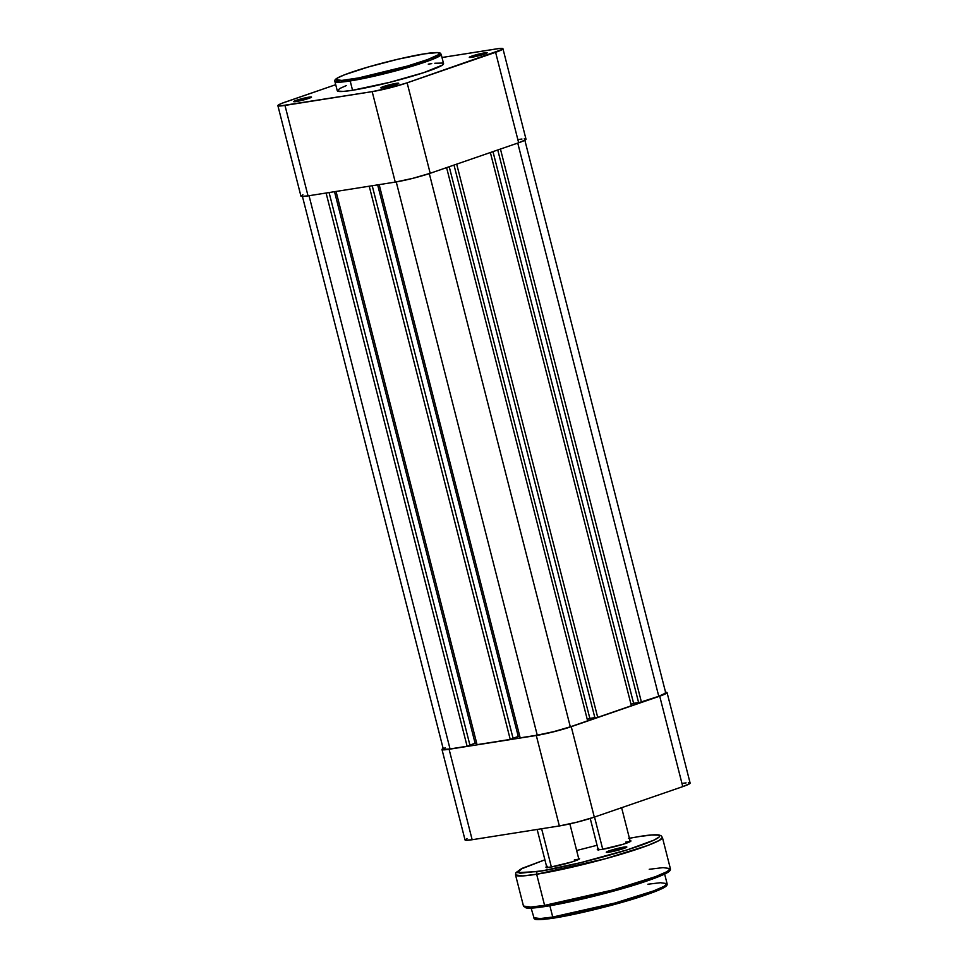 <?xml version="1.0" encoding="UTF-8"?>
<svg xmlns="http://www.w3.org/2000/svg" width="968" height="968" viewBox="0 0 968 968"><rect width="100%" height="100%" fill="white"/><g stroke="black" fill="none" stroke-linecap="round" stroke-linejoin="round"><path stroke-width="1.45" d="M396.154 83.369A9.232 0.811 165.7 0 1 398.731 83.284A9.232 0.811 165.7 0 1 393.274 85.45A9.232 0.811 165.7 0 1 383.413 87.761L398.731 83.308L386.413 85.644L381.017 87.616L383.413 87.761A9.232 0.811 165.7 0 1 380.835 87.846A9.232 0.811 165.7 0 1 386.292 85.68A9.232 0.811 165.7 0 1 396.154 83.369L396.432 84.446L396.154 83.369M484.629 52.853A9.232 0.811 165.7 0 1 487.194 52.78A9.232 0.811 165.7 0 1 481.737 54.946A9.232 0.811 165.7 0 1 471.876 57.257L487.206 52.804L474.889 55.128L469.492 57.1L471.876 57.257A9.232 0.811 165.7 0 1 469.298 57.342A9.232 0.811 165.7 0 1 474.768 55.164A9.232 0.811 165.7 0 1 484.629 52.853L484.895 53.93L484.629 52.853M308.949 97.151A9.232 0.811 165.7 0 1 311.527 97.066A9.232 0.811 165.7 0 1 306.057 99.244A9.232 0.811 165.7 0 1 296.208 101.543L311.527 97.09L299.209 99.426L293.812 101.398L296.208 101.543A9.232 0.811 165.7 0 1 293.631 101.628A9.232 0.811 165.7 0 1 299.088 99.462A9.232 0.811 165.7 0 1 308.949 97.151L309.228 98.228L308.949 97.151M350.791 79.291C338.667 81.481 324.498 81.651 351.324 72.31C379.129 62.811 415.454 55.007 424.613 53.833A1.379 1.004 -99 0 1 424.867 53.797A1.379 1.004 81 0 0 424.613 53.833L437.403 52.623L439.532 53.494L438.456 54.704L427.529 59.593L407.189 66.114L358.596 77.924L341.825 80.417L335.872 79.63L338.219 77.634L344.814 74.681L368.215 67.01L398.175 59.169L424.613 53.833C436.737 51.643 450.906 51.473 424.081 60.815C396.275 70.313 359.951 78.118 350.791 79.291A1.379 1.004 81 0 0 350.174 80.949A1.379 1.004 -99 0 1 350.791 79.291M346.423 85.535L339.647 88.56L337.469 91.04L343.35 91.415L352.558 90.266A54.849 4.816 -14.3 0 1 337.263 90.75L334.892 81.445L340.167 82.159L350.174 80.949A54.849 4.816 165.7 0 1 334.892 81.445C335.666 80.501 329.677 79.17 358.838 69.829C382.396 62.617 404.37 57.269 424.734 53.797C439.944 51.619 439.75 52.925 440.319 53.192L441.19 54.341A54.849 4.816 165.7 0 1 408.762 67.228A54.849 4.816 165.7 0 1 350.174 80.949L352.558 90.266L350.174 80.949L399.869 69.744L430.506 60.137L441.19 54.341L443.562 63.658A54.849 4.816 -14.3 0 1 411.134 76.532A54.849 4.816 -14.3 0 1 352.558 90.266L390.031 82.268L423.839 72.612L442.485 65.05L443.574 63.803L442.63 63.065L434.826 63.247M302.875 194.665L301.363 196.383L308.03 195.875L395.246 182.093L412.658 178.378L430.191 173.284L518.654 142.768L525.515 139.864L526.023 139.283L524.208 138.86M521.958 139.029L518.909 139.44M502.961 48.763L526.011 139.223A25.495 2.239 -14.3 0 1 518.654 142.768L495.604 52.308L407.129 82.825L430.191 173.284L518.654 142.768L495.604 52.308A25.495 2.239 165.7 0 0 502.961 48.763A25.495 2.239 165.7 0 0 495.846 48.993L441.989 57.499L498.895 48.569L502.525 48.485L502.452 49.404L407.129 82.825L389.608 87.919L372.184 91.633L279.679 106.008L278.3 105.923L278.373 105.004L282.124 103.225L335.714 84.688L285.233 102.088A25.495 2.239 165.7 0 0 277.877 105.645L300.927 196.105A25.495 2.239 -14.3 0 0 308.03 195.875L395.246 182.093L372.184 91.633L284.979 105.415L308.03 195.875L284.979 105.415A25.495 2.239 165.7 0 1 277.877 105.645M431.752 63.634L428.279 64.142M372.184 91.633L395.246 182.093A25.495 2.239 -14.3 0 0 430.191 173.284L407.129 82.825A25.495 2.239 165.7 0 1 372.184 91.633M446.599 167.621L587.624 720.845L570.309 726.823L429.296 173.587L570.309 726.823L553.732 731.639L537.252 735.16A24.115 2.117 -14.3 0 0 570.309 726.823L587.624 720.845L446.599 167.621M396.239 181.936L537.252 735.16L520.179 737.858L379.166 184.634L520.179 737.858L537.252 735.16L396.239 181.936M519.768 736.212L518.255 736.454L377.653 184.876L518.255 736.454L513.052 738.245L519.768 736.212M513.101 738.439L372.22 185.735L513.101 738.439L510.245 739.419L513.101 738.439M369.231 186.207L510.245 739.419L477.055 744.67L336.041 191.446L477.055 744.67L510.245 739.419L369.231 186.207M334.517 191.688L475.119 743.267L476.631 743.037L475.119 743.267L334.517 191.688M469.916 745.07L475.119 743.267L469.916 745.07M469.964 745.263L329.084 192.547L469.964 745.263L467.108 746.243L469.964 745.263M302.258 195.766L443.32 749.159A24.115 2.117 -14.3 0 0 450.047 748.942L467.108 746.243L326.095 193.019L467.108 746.243L450.047 748.942L309.034 195.718L450.047 748.942L443.731 749.413L445.159 747.792M665.742 693.015L658.772 696.307L517.759 143.082L658.772 696.307A24.115 2.117 -14.3 0 0 665.742 692.955L524.68 139.561M658.772 696.307L641.469 702.284L500.444 149.048L641.469 702.284L638.65 702.732L497.758 149.98L638.65 702.732L658.772 696.307M638.602 702.526L633.604 703.312L492.978 151.625L633.604 703.312L630.991 704.22L638.602 702.526M490.365 152.533L631.378 705.757L597.704 717.373L456.69 164.137L597.704 717.373L594.896 717.82L454.004 165.068L594.896 717.82L597.704 717.373L631.378 705.757L490.365 152.533M594.836 717.615L589.839 718.401L449.225 166.714L589.839 718.401L587.225 719.309L594.836 717.615M466.987 838.518L465.475 840.224L472.154 839.728L559.359 825.946L576.783 822.219L594.304 817.125L682.767 786.621L689.627 783.717L689.7 782.797L688.321 782.713M686.07 782.882L683.021 783.293M665.27 692.253L666.637 692.338L666.565 693.257L659.716 696.161L571.241 726.678L553.72 731.772L536.296 735.486L449.091 749.268L442.424 749.764L443.925 748.058M441.989 749.498L465.039 839.958A25.495 2.239 -14.3 0 0 472.154 839.728L449.091 749.268L536.296 735.486L559.359 825.946L472.154 839.728L449.091 749.268A25.495 2.239 165.7 0 1 441.989 749.498A25.495 2.239 165.7 0 1 443.138 748.458M659.716 696.161L682.767 786.621L594.304 817.125L571.241 726.678L659.716 696.161L682.767 786.621A25.495 2.239 -14.3 0 0 690.124 783.064L667.073 692.604A25.495 2.239 165.7 0 1 659.716 696.161M594.304 817.125L571.241 726.678A25.495 2.239 165.7 0 1 536.296 735.486L559.359 825.946A25.495 2.239 -14.3 0 0 594.304 817.125M665.56 692.241A25.495 2.239 165.7 0 1 667.073 692.604M551.361 866.977L541.62 828.741L551.361 866.977M602.737 849.263L594.521 817.053L602.737 849.263M554.035 918.039A1.379 1.004 -99 0 1 552.74 917.047L540.168 918.559L533.537 917.664A68.91 6.05 -14.3 0 0 552.74 917.047L549.86 905.733L552.74 917.047A68.91 6.05 -14.3 0 0 626.332 899.804A68.91 6.05 -14.3 0 0 667.073 883.615L664.157 886.325L653.654 890.899L615.164 902.962L552.74 917.047A1.379 1.004 81 0 0 554.035 918.039L616.156 903.979L653.86 892.072L663.697 887.668L666.02 885.139M545.879 906.387A1.379 1.004 -99 0 1 544.597 905.382L530.754 907.04L523.47 906.06A75.794 6.643 -14.3 0 0 544.597 905.382L536.659 874.249A2.202 1.597 -99 0 1 537.639 871.599L517.372 872.616L522.442 868.235L544.887 859.814L522.151 868.32L515.908 872.64L515.533 874.927L522.829 875.919L536.659 874.249A75.794 6.643 165.7 0 1 515.533 874.927L523.47 906.06L526.144 907.936C529.472 908.48 536.006 907.972 545.758 906.411A1.379 1.004 81 0 0 545.879 906.387L613.942 890.996L655.493 877.915L666.541 873.027L669.336 870.184M576.65 850.497L597.074 845.282M629.418 838.264L639.231 836.558A2.202 1.597 -99 0 1 639.449 836.509A2.202 1.597 81 0 0 639.231 836.558L651.585 835.021L658.494 835.118L659.474 835.517L659.365 836.848L654.138 840.067L627.639 849.735L580.933 862.597L542.794 870.74L520.034 873.257L517.106 872.059L520.324 869.325L544.887 859.814M578.61 859.451A16.541 1.452 -14.3 0 0 574.375 859.802A16.541 1.452 165.7 0 1 578.61 859.451M578.658 858.398A17.363 1.525 165.7 0 1 579.542 858.798A17.363 1.525 165.7 0 1 568.627 862.924A17.363 1.525 165.7 0 1 550.768 867.074L572.003 861.907L578.259 859.632L579.578 858.689L578.344 858.398M629.974 841.736A16.541 1.452 -14.3 0 0 625.739 842.087A16.541 1.452 165.7 0 1 629.974 841.736M630.035 840.684A17.363 1.525 165.7 0 1 630.918 841.083A17.363 1.525 165.7 0 1 619.992 845.209A17.363 1.525 165.7 0 1 602.132 849.36L623.368 844.193L629.624 841.918L630.955 840.974L629.72 840.684M623.888 847.109A10.612 0.932 165.7 0 1 626.828 847.097A10.612 0.932 165.7 0 1 620.149 849.626A10.612 0.932 165.7 0 1 609.247 852.155L620.44 849.541L626.853 847.036L612.696 849.722L606.5 851.985L609.247 852.155A10.612 0.932 165.7 0 1 606.343 852.324A10.612 0.932 165.7 0 1 612.151 849.88A10.612 0.932 165.7 0 1 623.888 847.109L623.319 848.646L623.888 847.109M574.689 861.024L574.375 859.802L574.689 861.024M626.054 843.31L625.739 842.087L626.054 843.31M628.486 838.445L639.231 836.558C655.929 833.545 675.422 833.303 638.505 846.165C600.233 859.233 550.247 869.99 537.639 871.599A2.202 1.597 81 0 0 536.659 874.249L544.597 905.382A75.794 6.643 -14.3 0 0 625.546 886.422A75.794 6.643 -14.3 0 0 670.364 868.611L667.146 871.587L655.602 876.621L613.264 889.894L544.597 905.382A1.379 1.004 81 0 0 545.746 906.411C570.007 902.672 613.24 892.036 640.901 883.01C672.518 872.47 670.449 870.45 670.364 868.611L662.427 837.489A75.794 6.643 165.7 0 1 617.608 855.288A75.794 6.643 165.7 0 1 536.659 874.249L605.327 858.761L647.665 845.5L659.22 840.466L662.427 837.489L661.011 835.662L658.954 834.985C655.445 834.476 648.935 834.985 639.437 836.509L629.406 838.252M598.623 848.525L597.595 849.698L602.132 849.36A17.363 1.525 165.7 0 1 597.389 849.626A17.363 1.525 165.7 0 1 597.982 848.863M547.247 866.239L546.218 867.413L550.768 867.074A17.363 1.525 165.7 0 1 546.025 867.34A17.363 1.525 165.7 0 1 546.617 866.578M526.41 907.839L530.416 908.093M533.392 907.948L541.173 907.076M551.094 905.516L603.802 893.718L652.686 878.968M656.933 877.359L667.896 872.168M668.985 871.236L669.384 870.486M536.357 919.37L539.999 919.6M542.697 919.455L549.751 918.68M558.754 917.253L606.597 906.556L650.944 893.161M654.804 891.71L664.75 887.003M665.73 886.156L666.093 885.466M610.869 851.876A9.232 0.811 165.7 0 1 622.642 848.875A9.232 0.811 -14.3 0 0 610.869 851.876M649.238 869.288L663.068 867.63L670.364 868.611M647.87 884.232L660.442 882.719L667.073 883.615L664.641 874.068M537.155 829.455L546.847 867.473M590.238 818.456L598.212 849.759M621.625 807.711L630.265 841.591M569.862 823.877L578.888 859.306M667.073 883.615C667.351 885.514 668.416 887.487 639.207 897.167C614.075 905.298 575.609 914.724 553.902 918.075C534.275 920.883 534.941 919.104 534.275 918.753L531.105 908.105M598.393 850.219L597.389 849.626M547.029 867.933L546.025 867.34"/></g></svg>

